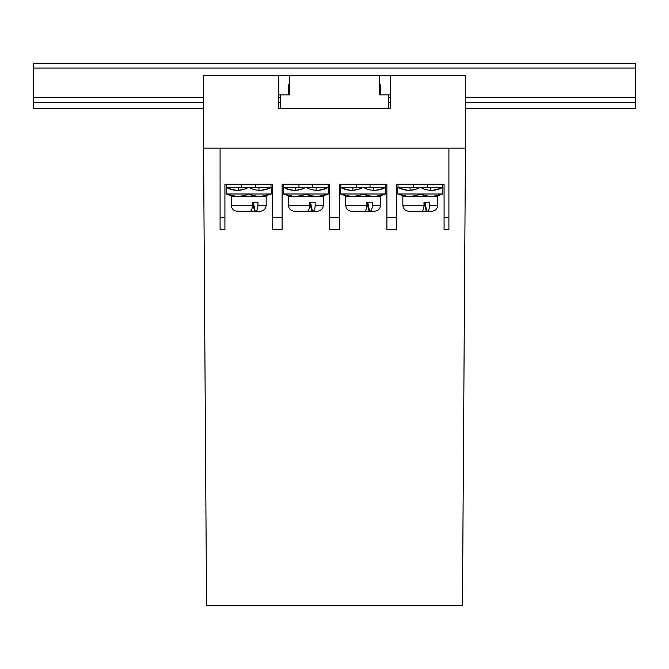 <?xml version="1.0" encoding="UTF-8"?>
<svg xmlns="http://www.w3.org/2000/svg" width="669" height="669" viewBox="0 0 669 669"><rect width="100%" height="100%" fill="white"/><g stroke="black" fill="none" stroke-linecap="round" stroke-linejoin="round"><path stroke-width="1" d="M390.194 108.411L388.689 108.411L390.194 108.411L390.194 75.296L465.457 75.296L465.457 148.15L203.543 148.15L203.543 75.296L278.806 75.296L278.806 108.411L280.311 108.411L278.806 108.411M390.194 75.296L278.806 75.296M288.74 94.864L288.74 84.327L289.343 84.327M379.658 84.327L380.26 84.327L380.26 94.864M278.806 94.864L280.311 94.864L280.311 108.411L388.689 108.411L388.689 94.864L390.194 94.864M203.543 148.15L206.554 605.746L462.446 605.746L465.457 148.15M388.689 94.864L379.658 94.864L379.658 75.296M280.311 94.864L289.343 94.864L289.343 75.296M635.55 68.071L635.55 63.254L33.45 63.254L33.45 68.071L635.55 68.071L635.55 108.411L465.457 108.411M203.543 102.39L33.45 102.39L33.45 108.411L203.543 108.411M278.806 102.39L280.311 102.39M388.689 102.39L390.194 102.39M465.457 102.39L635.55 102.39M33.45 102.39L33.45 68.071M339.317 217.392L339.317 229.434L329.683 229.434L329.683 217.392L339.317 217.392L339.317 184.276L386.883 184.276L386.883 229.434L396.516 229.434L396.516 184.276L444.082 184.276L444.082 217.392L448.899 217.392L448.899 229.434L444.082 229.434L444.082 217.392M224.918 217.392L224.918 229.434L220.101 229.434L220.101 217.392L224.918 217.392L224.918 184.276L272.484 184.276L272.484 229.434L282.117 229.434L282.117 184.276L329.683 184.276L329.683 217.392M220.101 217.392L220.101 148.15M448.899 148.15L448.899 217.392M398.022 184.276L398.022 187.287L442.577 187.287L442.577 184.276M413.375 187.287L413.375 184.276M427.223 184.276L427.223 187.287M429.565 205.232C429.423 208.929 428.645 210.936 427.24 211.253L431.739 211.253C435.385 210.886 437.392 208.879 437.76 205.232L429.565 205.232L429.565 202.222L423.987 202.222L426.253 211.253L426.839 211.253L424.874 202.222M437.76 205.232L437.76 196.201L402.838 196.201L402.838 205.232C403.206 208.879 405.213 210.886 408.859 211.253L421.671 211.253C423.067 210.936 423.837 208.929 423.987 205.232L423.987 202.222M413.76 211.253L408.943 211.253M419.338 211.253L426.253 211.253M410.473 190.264L409.796 190.297M409.763 190.297L410.373 190.272M412.639 196.101L416.603 195.306M402.579 195.599L397.721 194.01L407.555 196.293L397.721 194.002L397.721 187.287A22.579 22.579 0 0 0 420.299 187.287A22.579 22.579 0 0 0 442.878 187.287L442.878 194.002L397.721 193.977M404.511 189.862L402.596 189.386M397.721 187.287L402.947 189.486M403.156 189.536L405.581 190.046M407.689 190.272L400.413 188.608M405.046 196.059L397.721 194.01L404.745 196.009M406.259 196.201L405.673 196.134M438.019 195.599L442.878 193.977M436.088 189.862L442.878 187.287M437.442 189.536L435.017 190.046M432.91 190.272L440.185 188.608M412.589 190.029L411.443 190.18M410.365 190.272L416.879 188.892M435.854 196.009L442.878 194.01L433.044 196.293L442.878 194.002L435.552 196.059M434.34 196.201L434.925 196.134M412.982 196.059C406.509 196.728 417.59 195.866 420.299 194.01C423.042 195.875 434.097 196.728 427.616 196.059L427.993 196.109M420.299 194.01L426.513 195.875M340.822 184.276L340.822 187.287L385.377 187.287L385.377 184.276M356.176 187.287L356.176 184.276M370.024 184.276L370.024 187.287M372.365 205.232C372.223 208.929 371.446 210.936 370.041 211.253L374.54 211.253C378.186 210.886 380.193 208.879 380.561 205.232L372.365 205.232L372.365 202.222L366.788 202.222L369.054 211.253L369.639 211.253L367.674 202.222M380.561 205.232L380.561 196.201L345.639 196.201L345.639 205.232C346.007 208.879 348.014 210.886 351.66 211.253L364.471 211.253C365.868 210.936 366.637 208.929 366.788 205.232L366.788 202.222M356.56 211.253L351.743 211.253M362.138 211.253L369.054 211.253M352.563 190.297L353.173 190.272M355.44 196.101L359.404 195.306M345.38 195.599L340.521 194.01L350.355 196.293L340.521 194.002L340.521 187.287A22.579 22.579 0 0 0 363.1 187.287A22.579 22.579 0 0 0 385.678 187.287L385.678 194.002L340.521 193.977M347.311 189.862L345.396 189.386M340.521 187.287L345.748 189.486M345.957 189.536L348.382 190.046M350.489 190.272L343.214 188.608M347.847 196.059L340.521 194.01L347.546 196.009M349.059 196.201L348.474 196.134M380.82 195.599L385.678 193.977M378.888 189.862L385.678 187.287M380.243 189.536L377.818 190.046M375.71 190.272L382.986 188.608M355.39 190.029L354.244 190.18M353.165 190.272L359.679 188.892M378.654 196.009L385.678 194.01L375.844 196.293L385.678 194.002L378.353 196.059M377.14 196.201L377.726 196.134M355.783 196.059C349.31 196.728 360.39 195.866 363.1 194.01C365.843 195.875 376.898 196.728 370.417 196.059L370.793 196.109M363.1 194.01L369.313 195.875M283.623 184.276L283.623 187.287L328.178 187.287L328.178 184.276M298.976 187.287L298.976 184.276M312.824 184.276L312.824 187.287M315.166 205.232C315.024 208.929 314.246 210.936 312.841 211.253L317.34 211.253C320.986 210.886 322.993 208.879 323.361 205.232L315.166 205.232L315.166 202.222L309.588 202.222L311.854 211.253L312.44 211.253L310.475 202.222M323.361 205.232L323.361 196.201L288.439 196.201L288.439 205.232C288.807 208.879 290.814 210.886 294.46 211.253L307.272 211.253C308.668 210.936 309.438 208.929 309.588 205.232L309.588 202.222M299.361 211.253L294.544 211.253M304.939 211.253L311.854 211.253M296.074 190.264L295.397 190.297M295.363 190.297L295.974 190.272M298.24 196.101L302.204 195.306M288.18 195.599L283.322 194.01L293.156 196.293L283.322 194.002L283.322 187.287A22.579 22.579 0 0 0 305.9 187.287A22.579 22.579 0 0 0 328.479 187.287L328.479 194.002L283.322 193.977M290.112 189.862L288.197 189.386M283.322 187.287L288.548 189.486M288.757 189.536L291.182 190.046M293.29 190.272L286.014 188.608M290.647 196.059L283.322 194.01L290.346 196.009M291.86 196.201L291.274 196.134M323.62 195.599L328.479 193.977M321.689 189.862L328.479 187.287M323.043 189.536L320.618 190.046M318.511 190.272L325.786 188.608M298.19 190.029L297.044 190.18M295.966 190.272L302.48 188.892M321.454 196.009L328.479 194.01L318.645 196.293L328.479 194.002L321.153 196.059M319.941 196.201L320.526 196.134M298.583 196.059C292.11 196.728 303.191 195.866 305.9 194.01C308.643 195.875 319.698 196.728 313.217 196.059L313.594 196.109M305.9 194.01L312.114 195.875M226.423 184.276L226.423 187.287L270.978 187.287L270.978 184.276M241.777 187.287L241.777 184.276M255.625 184.276L255.625 187.287M257.966 205.232C257.824 208.929 257.047 210.936 255.642 211.253L260.141 211.253C263.787 210.886 265.794 208.879 266.162 205.232L257.966 205.232L257.966 202.222L252.389 202.222L254.655 211.253L255.24 211.253L253.275 202.222M266.162 205.232L266.162 196.201L231.24 196.201L231.24 205.232C231.608 208.879 233.615 210.886 237.261 211.253L250.072 211.253C251.469 210.936 252.238 208.929 252.389 205.232L252.389 202.222M242.161 211.253L237.344 211.253M247.739 211.253L254.655 211.253M238.164 190.297L238.774 190.272M241.041 196.101L245.005 195.306M230.981 195.599L226.122 194.01L235.956 196.293L226.122 194.002L226.122 187.287A22.579 22.579 0 0 0 248.701 187.287A22.579 22.579 0 0 0 271.279 187.287L271.279 194.002L226.122 193.977M232.912 189.862L230.997 189.386M226.122 187.287L231.349 189.486M231.558 189.536L233.983 190.046M236.09 190.272L228.815 188.608M233.448 196.059L226.122 194.01L233.147 196.009M234.66 196.201L234.075 196.134M266.421 195.599L271.279 193.977M264.489 189.862L271.279 187.287M265.844 189.536L263.419 190.046M261.311 190.272L268.587 188.608M240.991 190.029L239.845 190.18M238.766 190.272L245.28 188.892M264.255 196.009L271.279 194.01L261.445 196.293L271.279 194.002L263.954 196.059M262.741 196.201L263.327 196.134M241.384 196.059C234.911 196.728 245.991 195.866 248.701 194.01C251.444 195.875 262.499 196.728 256.018 196.059L256.394 196.109M248.701 194.01L254.914 195.875M33.45 97.574L203.543 97.574M278.806 97.574L280.311 97.574M388.689 97.574L390.194 97.574M465.457 97.574L635.55 97.574M386.883 217.392L396.516 217.392M272.484 217.392L282.117 217.392M423.987 205.232L402.838 205.232M366.788 205.232L345.639 205.232M309.588 205.232L288.439 205.232M252.389 205.232L231.24 205.232M430.535 187.287L430.535 190.289M410.064 187.287L410.064 190.289M373.335 187.287L373.335 190.289M352.864 187.287L352.864 190.289M316.136 187.287L316.136 190.289M295.665 187.287L295.665 190.289M258.936 187.287L258.936 190.289M238.465 187.287L238.465 190.289"/></g></svg>
